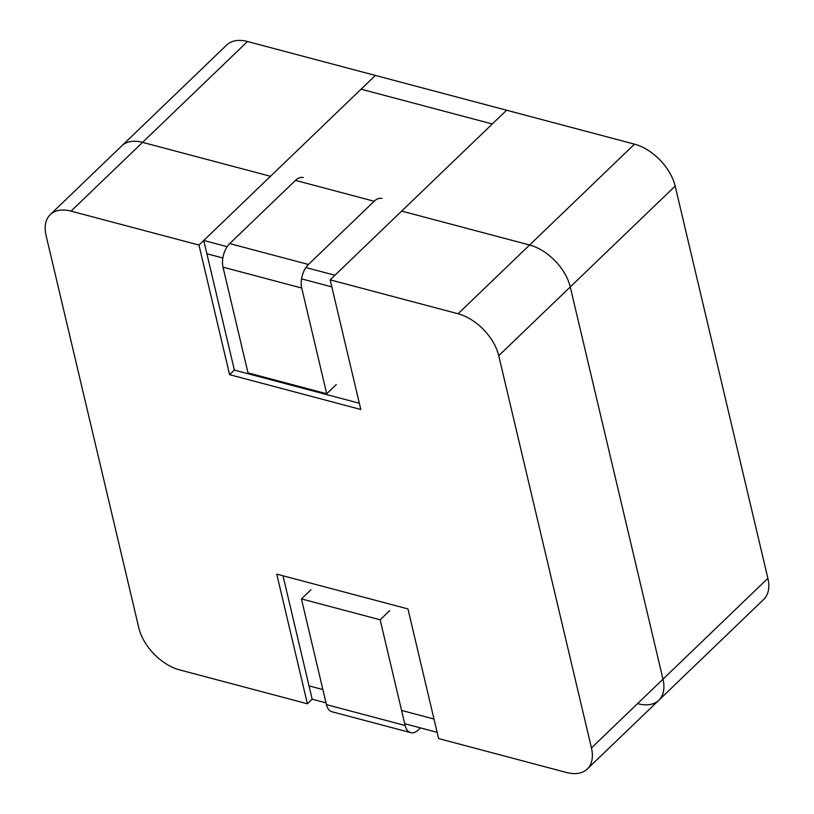 <?xml version="1.0" encoding="UTF-8"?>
<svg xmlns="http://www.w3.org/2000/svg" width="814" height="814" viewBox="0 0 814 814"><rect width="100%" height="100%" fill="white"/><g stroke="black" fill="none" stroke-linecap="round" stroke-linejoin="round"><path stroke-width="1.22" d="M247.487 41.514L142.582 142.369L270.492 176.292L361.09 89.184L492.287 123.982L330.158 279.843L458.079 313.766A41.3 24.746 46.1 0 1 498.738 355.698L591.452 747.944A41.3 24.746 46.1 0 1 587.281 769.016A41.3 24.746 46.1 0 1 566.513 772.486L438.604 738.563L407.956 608.923L276.76 574.135L307.407 703.774L179.487 669.851A41.3 24.746 46.1 0 1 138.828 627.909L46.113 235.673A41.3 24.746 46.1 0 1 50.285 214.591L121.815 145.828A41.3 24.746 46.1 0 1 142.582 142.369A41.3 24.746 46.1 0 0 121.815 145.828L226.719 44.984A41.3 24.746 46.1 0 1 247.487 41.514L634.513 144.149A41.3 24.746 46.1 0 1 675.172 186.091L767.887 578.327A41.3 24.746 46.1 0 1 763.715 599.409L658.811 700.254A41.3 24.746 46.1 0 1 638.044 703.723M634.513 144.149L529.609 245.004L401.689 211.08L529.609 245.004A41.3 24.746 46.1 0 1 570.258 286.945L662.983 679.181A41.3 24.746 46.1 0 1 658.811 700.254L587.281 769.016M420.451 727.899L418.447 729.832A17.348 9.89 -75.1 0 1 410.694 732.631A17.348 9.89 -75.1 0 1 405.138 725.498L380.148 619.79L301.434 598.911L310.968 589.743M410.694 732.631L331.98 711.762A17.348 9.89 -75.1 0 1 326.424 704.619L301.434 598.911M380.148 619.79L389.682 610.622M303.225 177.574A17.348 9.89 104.9 0 0 295.472 180.382L229.721 243.59A17.348 9.89 104.9 0 0 223.016 267.175L247.995 372.883L326.719 393.752L336.253 384.584M381.949 198.453A17.348 9.89 104.9 0 0 374.186 201.251L308.445 264.458A17.348 9.89 104.9 0 0 301.729 288.044L326.719 393.752M71.052 211.131L142.582 142.369L270.492 176.292L198.972 245.055L71.052 211.131A41.3 24.746 46.1 0 0 50.285 214.591M458.079 313.766L529.609 245.004A41.3 24.746 46.1 0 1 570.258 286.945L662.983 679.181A41.3 24.746 46.1 0 1 658.811 700.254M305.881 267.552L334.93 275.254L506.593 110.226L375.396 75.437L203.734 240.466L206.878 253.765L222.833 257.997L206.878 253.765L234.381 370.105L229.609 374.684L198.972 245.055M301.546 278.866L331.827 286.894L301.546 278.866M359.33 403.245L234.381 370.105M330.158 279.843L360.806 409.483L229.609 374.684M283.007 575.793L312.169 699.185L307.407 703.774M433.984 719.027L401.577 710.429L433.984 719.027M322.863 689.56L309.035 685.887L322.863 689.56M227.157 246.683L203.734 240.466M312.169 699.185L326.007 702.858M404.721 723.727L437.128 732.325M767.887 578.327L591.452 747.944M675.172 186.091L498.738 355.698M405.138 725.498L326.424 704.619M301.729 288.044L223.016 267.175M308.445 264.458L229.721 243.59M374.186 201.251L295.472 180.382"/></g></svg>
